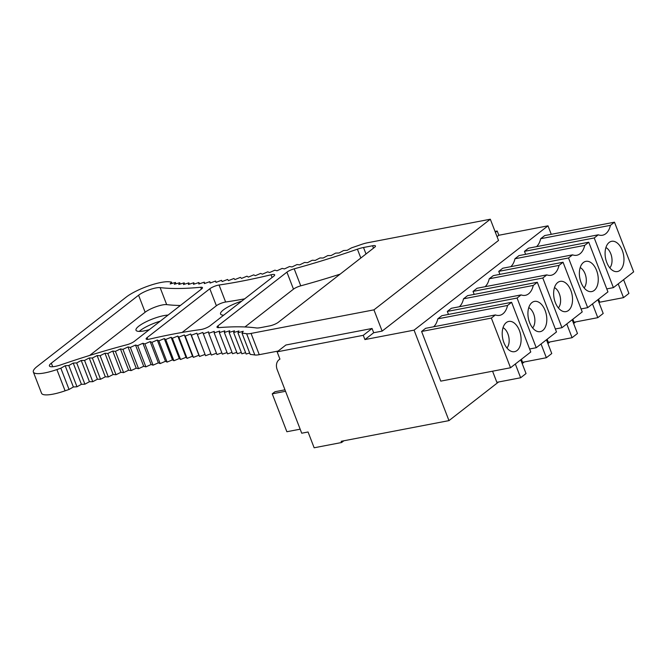 <?xml version="1.0" encoding="UTF-8"?>
<svg xmlns="http://www.w3.org/2000/svg" width="667" height="667" viewBox="0 0 667 667"><rect width="100%" height="100%" fill="white"/><g stroke="black" fill="none" stroke-linecap="round" stroke-linejoin="round"><path stroke-width="1" d="M497.048 236.652L498.841 235.259L547.991 225.83L551.259 234.309M547.991 225.83L414.065 330.14L364.916 339.57L373.687 332.733L382.141 331.107L373.945 309.855L490.32 219.218L498.524 240.47L382.141 331.107M498.841 235.259L497.198 231.007L495.406 232.408M363.273 335.318L372.053 328.481L285.901 345.006L277.13 351.834L363.273 335.318L364.916 339.57M495.031 231.424L497.198 231.007M279.915 359.046L279.106 359.671A10.714 8.237 -127.9 0 1 279.94 359.121L277.13 351.834M279.106 359.671A10.714 8.237 -127.9 0 0 277.23 369.751L301.717 433.208L308.062 431.991L314.149 447.782L341.629 442.513L343.855 440.779M414.065 330.14L448.974 420.619L341.162 441.296L341.629 442.513M448.974 420.619L498.574 381.991M522.194 363.598L524.295 361.964M547.915 343.563L550.008 341.929M573.628 323.537L575.729 321.903M459.38 306.737A20.085 11.948 79.1 0 0 463.515 298.816L467.567 295.656L537.327 282.283L556.495 331.949L536.243 347.724L529.623 348.991M448.466 314.424L447.315 311.431L451.367 308.279L521.127 294.897A20.085 11.948 79.1 0 0 525.363 295.314A20.085 11.948 79.1 0 0 533.275 285.434L537.327 282.283M433.658 326.772A20.085 11.948 79.1 0 0 437.794 318.843L441.846 315.691L511.606 302.309L530.774 351.984L510.522 367.759L440.762 381.132L421.594 331.466L425.646 328.306L495.406 314.932A20.085 11.948 79.1 0 0 499.641 315.349A20.085 11.948 79.1 0 0 507.554 305.469L511.606 302.309M499.908 274.354L498.749 271.369L502.801 268.217L572.561 254.836A20.085 11.948 79.1 0 0 576.797 255.253A20.085 11.948 79.1 0 0 584.717 245.373L588.761 242.221L607.929 291.888L587.677 307.662L581.057 308.929M510.814 266.675A20.085 11.948 79.1 0 0 514.957 258.754L519.001 255.594L588.761 242.221M485.101 286.71A20.085 11.948 79.1 0 0 489.236 278.781L493.288 275.629L563.048 262.248L582.216 311.923L561.964 327.697L555.336 328.964M474.187 294.389L473.036 291.404L477.08 288.244L546.84 274.871A20.085 11.948 79.1 0 0 551.075 275.288A20.085 11.948 79.1 0 0 558.996 265.408L563.048 262.248M525.621 254.327L524.47 251.334L528.522 248.182L598.282 234.809A20.085 11.948 79.1 0 0 602.518 235.226A20.085 11.948 79.1 0 0 610.43 225.338L614.482 222.186L633.65 271.861L613.398 287.635L606.778 288.903M536.535 246.648A20.085 11.948 79.1 0 0 540.67 238.719L544.722 235.568L614.482 222.186M520.727 359.805L526.038 373.553L520.635 377.764L515.333 364.015M492.563 371.202L496.857 382.324L520.635 377.764M421.594 331.466L491.354 318.084L510.522 367.759M491.354 318.084L495.406 314.932M507.554 305.469L437.794 318.843M512.656 351.709A15.399 9.155 79.1 0 0 521.044 337.944A15.399 9.155 79.1 0 0 510.647 321.394A15.399 9.155 79.1 0 0 506.653 322.303A15.399 9.155 79.1 0 0 502.66 338.277A15.399 9.155 79.1 0 0 512.281 351.642A15.399 9.155 79.1 0 0 512.656 351.709M546.448 339.778L551.751 353.527L546.356 357.729L541.045 343.98M521.411 359.28L522.569 362.289L546.356 357.729M447.315 311.431L517.075 298.049L536.243 347.724M517.075 298.049L521.127 294.897M533.275 285.434L463.515 298.816M536.36 301.367A15.399 9.155 79.1 0 0 532.374 302.268A15.399 9.155 79.1 0 0 528.372 318.242A15.399 9.155 79.1 0 0 538.002 331.607A15.399 9.155 79.1 0 0 538.377 331.674A15.399 9.155 79.1 0 0 546.765 317.909A15.399 9.155 79.1 0 0 536.36 301.367M572.169 319.743L577.472 333.492L572.069 337.702L566.767 323.954M547.132 339.245L548.291 342.263L572.069 337.702M473.036 291.404L542.796 278.022L561.964 327.697M542.796 278.022L546.84 274.871M558.996 265.408L489.236 278.781M562.081 281.332A15.399 9.155 79.1 0 0 558.096 282.241A15.399 9.155 79.1 0 0 554.094 298.216A15.399 9.155 79.1 0 0 563.723 311.581A15.399 9.155 79.1 0 0 564.099 311.647A15.399 9.155 79.1 0 0 572.486 297.882A15.399 9.155 79.1 0 0 562.081 281.332M597.89 299.716L603.193 313.465L597.79 317.667L592.488 303.919M572.845 319.218L574.012 322.228L597.79 317.667M498.749 271.369L568.509 257.987L587.677 307.662M568.509 257.987L572.561 254.836M584.717 245.373L514.957 258.754M587.802 261.306A15.399 9.155 79.1 0 0 583.817 262.206A15.399 9.155 79.1 0 0 579.815 278.181A15.399 9.155 79.1 0 0 589.436 291.546A15.399 9.155 79.1 0 0 589.811 291.612A15.399 9.155 79.1 0 0 598.207 277.847A15.399 9.155 79.1 0 0 587.802 261.306M623.603 279.681L628.914 293.43L623.512 297.64L618.209 283.892M598.566 299.183L599.733 302.201L623.512 297.64M524.47 251.334L594.23 237.961L613.398 287.635M594.23 237.961L598.282 234.809M610.43 225.338L540.67 238.719M613.515 241.271A15.399 9.155 79.1 0 0 609.53 242.179A15.399 9.155 79.1 0 0 605.536 258.154A15.399 9.155 79.1 0 0 615.157 271.519A15.399 9.155 79.1 0 0 615.533 271.586A15.399 9.155 79.1 0 0 623.92 257.821A15.399 9.155 79.1 0 0 613.515 241.271M506.945 347.999A11.447 6.812 79.1 0 0 508.821 337.093A11.447 6.812 79.1 0 0 503.043 327.664M532.658 327.964A11.447 6.812 79.1 0 0 534.542 317.067A11.447 6.812 79.1 0 0 528.764 307.629M558.379 307.929A11.447 6.812 79.1 0 0 560.263 297.032A11.447 6.812 79.1 0 0 554.477 287.602M584.1 287.902A11.447 6.812 79.1 0 0 585.985 276.997A11.447 6.812 79.1 0 0 580.198 267.567M609.821 267.867A11.447 6.812 79.1 0 0 611.697 256.97A11.447 6.812 79.1 0 0 605.919 247.54M373.945 309.855L251.05 333.425A13.457 3.143 158.9 0 1 246.632 333.733L254.836 354.986A13.457 3.143 158.9 0 0 259.255 354.677L278.131 351.059M216.458 353.26L211.347 355.061L202.851 332.458L197.349 334.45L196.865 333.175L191.362 335.218L190.687 334.009L185.201 336.11L184.334 334.976L178.864 337.118L177.806 336.06L172.361 338.244L171.111 337.269L165.699 339.486L164.265 338.594L158.896 340.854L157.279 340.037L151.951 342.329L150.15 341.596L144.864 343.914L142.888 343.263L137.669 345.614L135.509 345.047L130.348 347.424L128.014 346.94L122.928 349.341L131.132 370.594L128.623 370.193L123.612 372.611L115.416 351.359L112.731 351.05L107.804 353.485L104.961 353.252L100.117 355.703L97.115 355.561L92.363 358.021L89.203 357.971L84.551 360.43L81.232 360.463L76.697 362.931L73.22 363.056L68.793 365.524L65.174 365.733L60.847 368.209A243.613 56.928 158.9 0 0 56.887 369.568A26.772 6.253 158.9 0 1 33.35 372.019A26.772 6.253 158.9 0 1 37.194 366.433L126.296 297.032A26.78 6.253 158.9 0 1 169.443 281.816L171.461 282.066L171.994 283.442M56.887 369.568L65.091 390.82A26.772 6.253 158.9 0 1 41.554 393.272L33.35 372.019M171.461 282.066L170.177 283.95L175.463 282.449L174.37 284.284L179.698 282.716L178.798 284.484L184.175 282.85L183.458 284.559L188.869 282.866L188.344 284.509L193.797 282.75L193.463 284.334L198.933 282.516L198.791 284.025L204.277 282.149L204.327 283.6L209.822 281.666L210.072 283.041L215.574 281.057L216.008 282.358L221.502 280.323L222.128 281.549L227.622 279.465L228.439 280.624L233.909 278.498L234.917 279.573L240.37 277.397L241.562 278.397L246.982 276.188L248.366 277.105L253.752 274.854L255.311 275.696L260.655 273.412L262.406 274.17L267.7 271.853L269.626 272.528L274.871 270.185L276.98 270.777L282.158 268.409L284.442 268.918L289.545 266.525L292.004 266.942L297.04 264.532L299.666 264.866L304.619 262.439L307.42 262.69L312.281 260.247L315.241 260.405L320.018 257.954L323.136 258.029L327.814 255.569L331.09 255.561L335.659 253.093L339.086 252.993L343.555 250.525L347.132 250.342L351.476 247.874A243.605 56.928 158.9 0 0 361.622 244.372A13.457 3.143 158.9 0 1 367.434 242.788L490.32 219.218M65.091 390.82A243.613 56.928 158.9 0 1 69.051 389.461L60.847 368.209M254.836 354.986A243.613 56.928 158.9 0 0 250.208 354.394L242.004 333.133A243.613 56.928 158.9 0 1 246.632 333.733M242.004 333.133L243.238 331.257L237.927 332.783L246.131 354.035L249.675 353.018M366.008 253.985L363.507 247.499A13.448 3.143 -21.1 0 0 357.412 249.183A256.995 60.055 -21.1 0 1 294.197 268.826A6.695 1.567 -21.1 0 0 286.918 272.144L217.967 325.846A6.695 1.567 -21.1 0 0 217.008 327.247A6.695 1.567 -21.1 0 0 218.701 327.63A256.995 60.055 -21.1 0 1 256.295 327.947A13.39 3.127 -21.1 0 0 260.614 327.63L269.71 325.888A6.695 1.567 -21.1 0 0 278.372 322.244L374.495 247.374A6.695 1.567 -21.1 0 0 375.454 245.981A6.695 1.567 -21.1 0 0 372.586 245.756L373.503 248.149M363.507 247.499L372.586 245.756M244.939 326.963L293.48 289.153A6.695 1.567 -21.1 0 1 300.759 285.835A256.995 60.055 -21.1 0 0 340.128 274.145M273.712 276.23A6.695 1.567 -21.1 0 0 274.671 274.829A6.695 1.567 -21.1 0 0 271.027 274.779A257.07 60.072 -21.1 0 1 219.059 285.017A6.695 1.567 -21.1 0 0 209.822 288.761L147.099 337.61A6.695 1.567 -21.1 0 0 146.131 339.011A6.695 1.567 -21.1 0 0 149.625 339.094A256.995 60.055 -21.1 0 1 200.667 329.581A6.695 1.567 -21.1 0 0 210.038 325.821L273.712 276.23M182.116 332.449L216.383 305.761A6.695 1.567 -21.1 0 1 225.621 302.018A257.07 60.072 -21.1 0 0 244.672 298.841M122.928 349.341L120.419 348.941L115.408 351.359M227.047 352.576L222.361 354.144L214.157 332.9L214.249 331.399L208.754 333.292L208.646 331.866L203.152 333.808M237.936 332.783L238.978 330.965L233.633 332.55L234.484 330.799L229.098 332.449L229.756 330.757L224.337 332.474L224.804 330.84L219.351 332.625L219.635 331.057L214.157 332.891M200.7 287.26A6.695 1.567 158.9 0 1 202.46 287.644A6.695 1.567 158.9 0 1 201.501 289.036L134.275 341.387A6.695 1.567 158.9 0 1 126.83 344.756A256.995 60.055 158.9 0 0 61.005 364.799A13.39 3.127 158.9 0 1 49.416 365.966A13.39 3.127 158.9 0 1 51.334 363.173L138.578 295.223A13.39 3.127 158.9 0 1 160.122 287.61A256.995 60.055 158.9 0 0 200.7 287.26L201.409 289.103M180.382 305.486A256.995 60.055 -21.1 0 1 166.683 304.611A13.39 3.127 -21.1 0 0 145.139 312.231L138.578 295.223M89.645 355.453L145.139 312.231M168.059 315.082A19.41 4.536 -21.1 0 0 163.899 315.616A19.41 4.536 -21.1 0 0 144.664 322.52A19.41 4.536 -21.1 0 0 136.001 330.223A19.41 4.536 -21.1 0 0 144.322 330.857A19.41 4.536 -21.1 0 0 149.391 329.623M241.729 301.142A19.41 4.536 -21.1 0 0 220.552 314.007A19.41 4.536 -21.1 0 0 223.695 315.191M245.606 352.685L241.838 353.81L233.633 332.558M241.312 352.468L237.302 353.702L229.098 332.458M236.785 352.384L232.533 353.727L224.337 332.474M232.024 352.418L227.555 353.877L219.351 332.625M221.861 352.851L216.958 354.544L208.754 333.292M210.855 353.777L205.553 355.711L197.349 334.459M205.061 354.427L199.566 356.47L198.891 355.269L193.405 357.362L192.53 356.228L187.06 358.371L186.01 357.312L180.565 359.496L179.315 358.521L173.904 360.739M165.708 339.495L173.904 360.747L172.47 359.846L167.092 362.106L165.483 361.289L160.147 363.582L158.346 362.848L153.068 365.166L151.092 364.515L145.865 366.867M137.669 345.614L145.873 366.875L143.705 366.3L138.553 368.676L136.218 368.192L131.124 370.594M123.612 372.611L120.935 372.303L116 374.737L113.165 374.512L108.321 376.955L105.311 376.813L100.567 379.273M92.371 358.021L100.575 379.273L97.407 379.223L92.755 381.682L89.436 381.716L84.892 384.192M76.697 362.931L84.901 384.192L81.424 384.309L76.988 386.777L73.378 386.985L69.051 389.461M139.27 331.407A19.41 4.536 158.9 0 1 160.238 321.169M373.687 332.733L372.053 328.481M65.174 365.733L73.378 386.985M68.801 365.524L76.997 386.777M73.22 363.056L81.424 384.309M81.232 360.463L89.436 381.716M84.559 360.43L92.763 381.682M89.203 357.971L97.407 379.223M97.115 355.561L105.311 376.813M108.321 376.955L100.125 355.703M104.961 353.252L113.165 374.512M107.804 353.485L116.008 374.737M112.731 351.05L120.935 372.303M120.419 348.941L128.623 370.193M128.014 346.94L136.218 368.192M130.348 347.424L138.553 368.676M135.509 345.047L143.705 366.3M142.888 343.263L151.092 364.515M144.872 343.914L153.068 365.174M150.15 341.596L158.346 362.848M151.951 342.329L160.155 363.582M157.279 340.037L165.483 361.289M158.896 340.854L167.1 362.106M164.265 338.594L172.47 359.846M171.111 337.269L179.315 358.521M172.361 338.244L180.565 359.496M177.806 336.06L186.01 357.312M178.864 337.118L187.068 358.371M184.334 334.976L192.53 356.228M185.201 336.11L193.405 357.362M190.687 334.009L198.891 355.269M191.362 335.226L199.566 356.478M215.574 281.057L216.066 282.333M209.822 281.666L210.322 282.95M204.277 282.149L204.777 283.442M198.933 282.516L199.433 283.808M193.797 282.75L194.297 284.05M188.869 282.866L189.378 284.175M184.175 282.85L184.684 284.175M179.698 282.716L180.215 284.05M175.463 282.449L175.988 283.808M285.543 391.287L272.253 393.838L286.868 431.732L300.167 429.181M272.253 393.838L274.946 391.737L284.976 389.811M251.05 333.425L259.255 354.677M360.822 258.021L357.412 249.183M300.759 285.835L294.197 268.826M293.48 289.153L286.918 272.144M217.967 325.846L218.659 327.63M272.078 277.505L271.027 274.779M225.621 302.018L219.059 285.017M216.383 305.761L209.822 288.761M147.099 337.61L147.782 339.403M166.683 304.611L160.122 287.61M51.334 363.173L52.71 366.742"/></g></svg>
